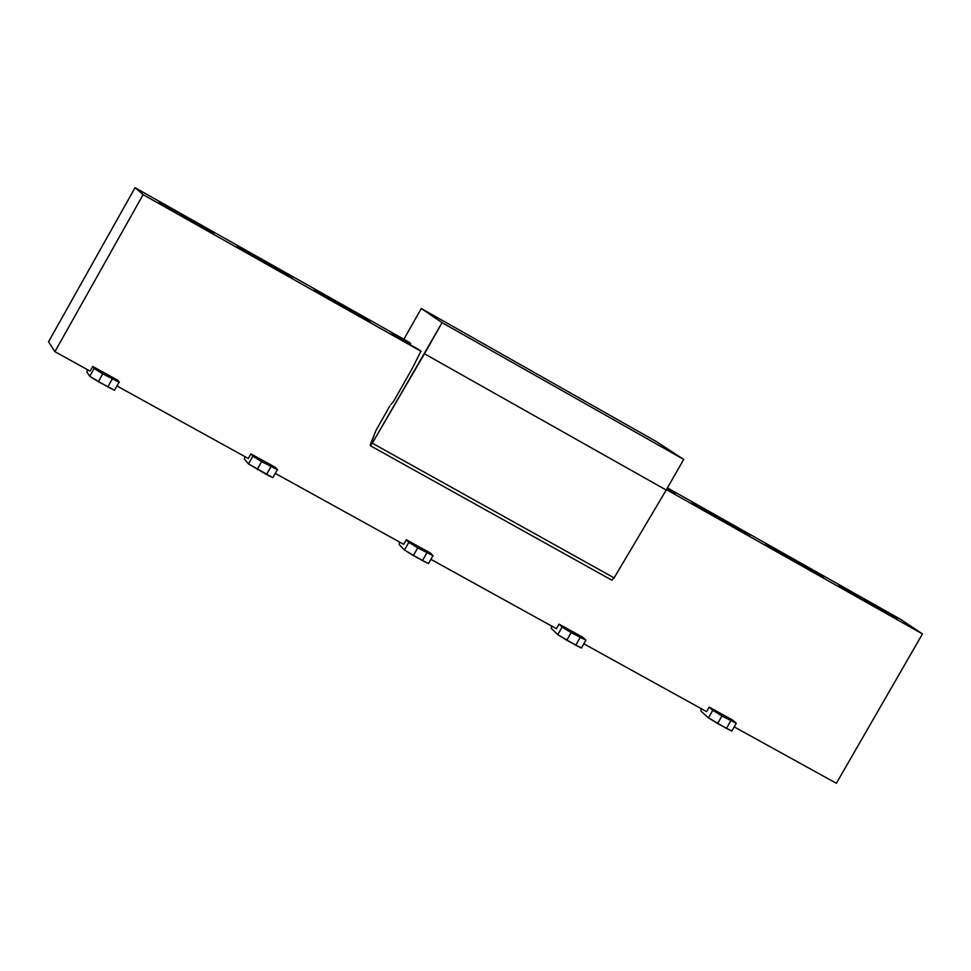 <?xml version="1.0" encoding="UTF-8"?>
<svg xmlns="http://www.w3.org/2000/svg" width="971" height="971" viewBox="0 0 971 971"><rect width="100%" height="100%" fill="white"/><g stroke="black" fill="none" stroke-linecap="round" stroke-linejoin="round"><path stroke-width="1.46" d="M403.863 339.267L421.28 308.511L656.275 441.538L421.28 308.511L442.084 322.675L683.705 459.417L656.275 441.538L683.705 459.417L442.084 322.675L424.461 353.772L666.215 490.039L683.705 459.417L666.215 490.039L424.461 353.772L372.306 443.189L614.109 577.879L666.215 490.039L614.109 577.879L372.306 443.189L370.218 445.64L375.85 430.675L370.485 444.075L370.412 445.616L372.306 443.189L442.084 322.675L421.28 308.511L403.863 339.267M370.218 445.64L611.864 580.185L614.109 577.879L611.742 579.978M390.84 404.567L393.534 401.484L412.08 368.774L420.929 351.15L412.08 368.774L393.534 401.484L390.84 404.567M418.355 349.244L420.929 351.15M407.735 341.367L410.223 343.212M389.857 405.951L375.85 430.675L389.857 405.951M421.196 351.393L143.113 194.637L420.892 351.211L399.093 338.466L391.192 332.568L407.699 341.428L135.042 187.706L143.113 194.637L135.042 187.706L48.55 341.756L54.91 351.684L143.113 194.637L54.91 351.684L90.145 371.14L92.791 366.455L90.145 371.14L54.91 351.684L48.55 341.756L135.042 187.706L408.208 341.719M362.851 316.582L370.424 322.311L321.425 294.686L314.398 289.273L362.851 316.582L361.333 317.189L362.851 316.582L314.398 289.273L321.425 294.686L370.424 322.311L362.851 316.582M285.814 273.154L292.514 278.398L243.09 250.53L236.96 245.614L285.814 273.154L284.285 273.749L285.814 273.154L236.96 245.614L243.09 250.53L292.514 278.398L285.814 273.154M208.122 229.362L213.923 234.096L164.063 205.986L158.843 201.567L208.122 229.362L206.556 229.933L208.122 229.362L158.843 201.567L164.063 205.986L213.923 234.096L208.122 229.362M922.45 633.929L900.408 619.219L667.441 487.879L900.408 619.219L922.45 633.929L836.371 783.294L922.45 633.929L666.446 489.627L922.45 633.929M667.113 488.462L675.44 494.239L666.64 489.287L675.44 494.239L667.113 488.462M884.12 610.468L897.459 619.401L851.3 593.378L838.459 584.724L884.12 610.468L882.809 611.135L884.12 610.468L838.459 584.724L851.3 593.378L897.459 619.401L884.12 610.468M811.513 569.54L824.076 578.036L777.528 551.795L765.464 543.578L811.513 569.54L810.178 570.195L811.513 569.54L765.464 543.578L777.528 551.795L824.076 578.036L811.513 569.54M738.3 528.26L750.073 536.32L703.125 509.86L691.874 502.08L738.3 528.26L736.94 528.916L738.3 528.26L691.874 502.08L703.125 509.86L750.073 536.32L738.3 528.26M410.709 343.576L391.192 332.568L399.093 338.466L418.829 349.596M107.805 386.907L89.769 376.311L86.892 372.051L89.769 376.311L98.35 381.688L102.768 373.823L94.175 368.458L89.769 376.311L94.175 368.458L92.791 366.455L94.175 368.458L102.768 373.823L98.35 381.688L114.529 390.245L107.805 386.907L112.223 379.054L107.805 386.907M119.36 382.368L102.768 373.823L119.36 382.368L117.867 380.316L119.36 382.368M575.767 645.217L557.767 634.658L551.394 628.54L557.767 634.658L566.785 640.253L571.142 632.631L562.112 627.035L557.767 634.658L562.112 627.035L559.053 624.135L556.444 628.698L559.053 624.135L562.112 627.035L571.142 632.631L566.785 640.253L581.435 648.033L575.767 645.217L580.124 637.595L575.767 645.217M586.011 640.241L571.142 632.631L586.011 640.241L582.867 637.304L586.011 640.241M726.429 728.384L708.454 717.836L700.989 711.148L708.454 717.836L717.605 723.516L721.951 715.955L712.787 710.299L708.454 717.836L712.787 710.299L709.194 707.119L706.609 711.634L709.194 707.119L721.938 715.955L717.605 723.516L731.794 731.054L726.429 728.384L730.775 720.834L726.429 728.384M736.273 723.274L721.938 715.955L736.273 723.274L732.62 720.057L736.273 723.274M266.515 474.516L248.491 463.92L244.401 459.028L248.491 463.92L272.863 477.671L266.515 474.516L270.921 466.735L266.515 474.516M257.23 469.381L261.624 461.601L252.885 456.152L248.491 463.92L252.885 456.152L250.906 453.845L248.285 458.482L250.906 453.845L252.885 456.152L261.624 461.601L257.218 469.381M277.621 469.83L261.624 461.601L277.621 469.83L275.558 467.464L277.621 469.83M422.482 560.607L404.458 550.023L399.215 544.513L404.458 550.023L413.343 555.558L417.724 547.862L408.84 542.34L404.458 550.023L408.84 542.34L406.303 539.73L403.693 544.318L406.303 539.73L408.84 542.34L417.724 547.862L413.343 555.558L428.478 563.581L422.482 560.607L426.852 552.9L422.482 560.607M433.151 555.776L417.724 547.862L433.151 555.776L430.541 553.118L433.151 555.776M87.451 369.66L86.892 372.051L87.451 369.66M551.407 625.907L551.394 628.54L551.407 625.907M700.844 708.454L700.989 711.148L700.844 708.454M244.777 456.552L244.401 459.028L244.777 456.552M399.409 541.952L399.215 544.513L399.409 541.952M117.867 380.316L92.791 366.455L117.867 380.316M582.867 637.304L559.053 624.135L582.867 637.304M732.62 720.057L709.194 707.119L732.62 720.057M275.558 467.464L250.906 453.845L275.558 467.464M430.541 553.118L406.303 539.73L430.541 553.118M117.248 386.118L248.285 458.482L117.248 386.118M275.521 473.532L403.693 544.318L275.521 473.532M431.063 559.442L556.444 628.698L431.063 559.442M583.935 643.87L706.609 711.634L583.935 643.87M734.21 726.878L836.371 783.294L734.21 726.878M114.529 390.245L118.948 382.404M581.435 648.033L585.78 640.423M731.794 731.054L736.127 723.516M272.863 477.671L277.257 469.903M428.478 563.581L432.848 555.898"/></g></svg>
